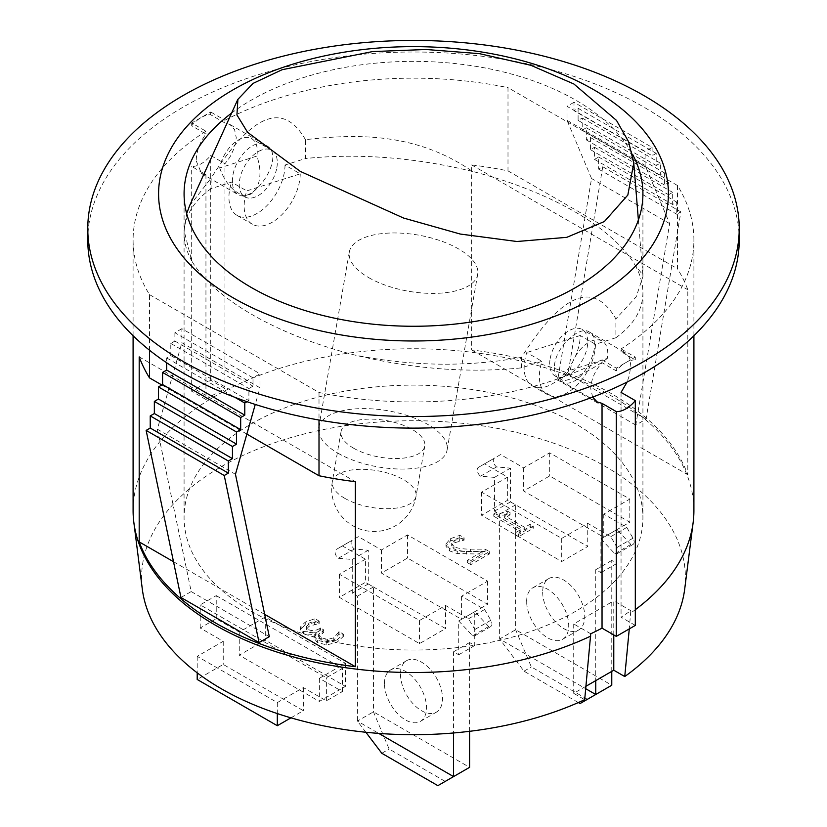 <?xml version="1.0" encoding="UTF-8"?>
<svg xmlns="http://www.w3.org/2000/svg" width="827" height="827" viewBox="0 0 827 827"><rect width="100%" height="100%" fill="white"/><g stroke="black" fill="none" stroke-linecap="round" stroke-linejoin="round"><path stroke-width="0.62" stroke-dasharray="4.13 3.1" d="M611.773 671.369L611.773 560.437L616.932 563.414L616.932 529.59L630.846 544.445A5.417 3.132 -120 0 0 633.017 544.445A5.417 3.132 -120 0 0 633.017 538.191L626.794 527.409L603.762 514.115L629.802 499.074L549.686 452.824L523.656 467.855L500.624 454.561L494.401 458.158A5.417 3.132 -120 0 0 493.471 462.148A5.417 3.132 -120 0 0 496.572 466.914L510.486 468.134L510.486 501.886L515.645 504.863L515.645 629.74L531.327 666.934L587.408 699.311L611.773 685.242L515.645 629.74L499.622 638.992L585.733 688.715M523.656 467.855L523.656 490.99L603.762 537.24L629.802 522.209L549.686 475.949L523.656 490.99M603.762 514.115L603.762 537.24M542.677 592.163A29.741 17.171 -120 0 0 555.661 622.09A29.741 17.171 -120 0 0 578.58 630.06A29.741 17.171 -120 0 0 578.58 595.719A29.741 17.171 -120 0 0 548.839 578.549A29.741 17.171 -120 0 0 542.677 592.163M578.342 702.557L523.987 671.173L499.622 638.992L499.622 514.115L494.463 511.127L494.463 477.386L480.549 476.166A5.417 3.132 60 0 1 477.448 471.4A5.417 3.132 60 0 1 478.378 467.4L484.601 463.813L507.633 477.107L507.633 500.232L481.593 515.262L561.709 561.523L587.739 546.492L507.633 500.232M507.633 477.107L481.593 492.137L561.709 538.398L587.739 523.357L610.771 536.661L616.994 547.443A5.417 3.132 60 0 1 616.994 553.697A5.417 3.132 60 0 1 614.823 553.697L600.909 538.842L600.909 572.666L595.75 569.689L595.75 680.621M587.739 523.357L587.739 546.492M526.654 601.415A29.741 17.171 60 0 1 532.815 587.801A29.741 17.171 60 0 1 562.556 604.971A29.741 17.171 60 0 1 562.556 639.312A29.741 17.171 60 0 1 539.638 631.342A29.741 17.171 60 0 1 526.654 601.415M580.068 703.55L587.408 699.311M515.645 504.863L499.622 514.115M523.987 671.173L531.327 666.934M595.75 569.689L611.773 560.437M600.909 572.666L616.932 563.414M600.909 538.842L616.932 529.59M614.823 553.697L630.846 544.445M610.771 536.661L626.794 527.409M500.624 454.561L484.601 463.813M480.549 476.166L496.572 466.914M478.378 467.4L494.401 458.158L478.378 467.4M494.463 477.386L510.486 468.134M494.463 511.127L510.486 501.886M469.581 731.316L469.581 642.538L474.739 645.515L474.739 611.691L488.654 626.535A5.417 3.132 -120 0 0 490.825 626.546A5.417 3.132 -120 0 0 490.825 620.281L484.601 609.509L461.569 596.205L487.599 581.174L407.494 534.924L381.454 549.955L358.422 536.661L352.199 540.248A5.417 3.132 -120 0 0 351.279 544.249A5.417 3.132 -120 0 0 354.37 549.014L368.284 550.224L368.284 583.976L373.442 586.963L373.442 711.84L389.135 749.035L445.205 781.412L469.581 767.342L373.442 711.84L357.419 721.092L378.745 733.404M381.454 549.955L381.454 573.08L461.569 619.33L487.599 604.299L407.494 558.049L381.454 573.08M461.569 596.205L461.569 619.33M400.485 674.263A29.741 17.171 -120 0 0 413.459 704.191A29.741 17.171 -120 0 0 436.377 712.161A29.741 17.171 -120 0 0 436.377 677.82A29.741 17.171 -120 0 0 406.646 660.649A29.741 17.171 -120 0 0 400.485 674.263M365.885 732.267L357.419 721.092L357.419 596.205L352.261 593.228L352.261 559.476L338.346 558.266A5.417 3.132 60 0 1 335.255 553.501A5.417 3.132 60 0 1 336.175 549.5L342.399 545.913L365.431 559.207L365.431 582.332L339.401 597.363L419.506 643.613L445.546 628.582L365.431 582.332M365.431 559.207L339.401 574.238L419.506 620.488L445.546 605.457L468.578 618.751L474.801 629.533A5.417 3.132 60 0 1 474.801 635.798A5.417 3.132 60 0 1 472.63 635.787L458.716 620.943L458.716 654.767L453.558 651.779L453.558 732.98M445.546 605.457L445.546 628.582M384.462 683.515A29.741 17.171 60 0 1 390.623 669.901A29.741 17.171 60 0 1 420.354 687.061A29.741 17.171 60 0 1 420.354 721.402A29.741 17.171 60 0 1 397.446 713.443A29.741 17.171 60 0 1 384.462 683.515M437.865 785.65L445.205 781.412M373.442 586.963L357.419 596.205M381.795 753.273L389.135 749.035M453.558 651.779L469.581 642.538M458.716 654.767L474.739 645.515M458.716 620.943L474.739 611.691M472.63 635.787L488.654 626.535M468.578 618.751L484.601 609.509M358.422 536.661L342.399 545.913M338.346 558.266L354.37 549.014M336.175 549.5L352.199 540.248L336.175 549.5M352.261 559.476L368.284 550.224M352.261 593.228L368.284 583.976M521.548 367.86L521.548 357.336C562.205 292.903 593.652 280.095 615.888 318.912L615.888 337.747L595.44 344.27A39.655 22.898 -60 0 1 578.083 384.1A39.655 22.898 -60 0 1 547.577 394.675A39.655 22.898 -60 0 1 541.985 361.337L521.548 367.86C468.33 373.297 412.683 368.997 354.597 354.99A233.669 102.228 -170.1 0 1 252.245 314.663A233.669 102.228 -170.1 0 1 191.771 260.981L184.08 230.588L186.654 213.604M550.151 358.732A26.909 15.537 -60 0 1 563.404 334.77A26.909 15.537 -60 0 1 582.167 329.497A26.909 15.537 -60 0 1 582.167 360.572A26.909 15.537 -60 0 1 555.258 376.109A26.909 15.537 -60 0 1 550.151 358.732M521.548 357.336C467.544 367.209 411.887 366.423 354.597 354.99M300.232 173.835A39.655 22.898 -60 0 1 282.875 213.666A39.655 22.898 -60 0 1 252.369 224.231A39.655 22.898 -60 0 1 246.777 190.892L300.232 173.835L285.015 165.038L305.452 158.515L305.452 139.691C359.166 133.292 417.811 133.54 472.403 171.385A233.669 102.228 -170.1 0 1 635.229 265.395L642.848 274.884L642.92 276.642L636.252 296.738L615.888 318.912M305.452 139.691C283.216 100.863 251.77 113.671 211.112 178.105L211.112 188.639L231.56 182.105L246.777 190.892M189.569 205.902L211.112 178.105M285.015 165.038A39.655 22.898 -60 0 1 267.648 204.879A39.655 22.898 -60 0 1 237.142 215.444A39.655 22.898 -60 0 1 231.56 182.105M276.849 167.643A26.909 15.537 120 0 0 271.742 150.276A26.909 15.537 120 0 0 244.833 165.803A26.909 15.537 120 0 0 244.833 196.878A26.909 15.537 120 0 0 263.596 191.606A26.909 15.537 120 0 0 276.849 167.643M607.318 358.432C593.145 369.617 565.534 382.984 562.37 380.203C560.768 378.931 563.373 375.634 570.175 370.289L607.318 358.432A26.909 15.537 120 0 0 602.201 341.065A26.909 15.537 120 0 0 583.438 346.327A26.909 15.537 120 0 0 570.175 370.289M595.44 344.27L580.223 335.483A39.655 22.898 -60 0 1 562.867 375.313A39.655 22.898 -60 0 1 532.361 385.878A39.655 22.898 -60 0 1 526.768 352.55L541.985 361.337M580.223 335.483L526.768 352.55M219.682 167.943C223.921 179.645 229.927 187.925 237.731 192.774C254.106 203.184 265.839 180.648 256.825 156.086L219.682 167.943A26.909 15.537 120 0 1 232.945 143.981A26.909 15.537 120 0 1 251.708 138.709A26.909 15.537 120 0 1 256.825 156.086M211.112 188.639C193.27 201.488 184.256 216.467 184.08 233.576C184.101 242.538 186.664 251.666 191.771 260.981M472.403 171.385C414.317 157.378 358.67 153.088 305.452 158.515M615.888 337.747C633.73 324.887 642.744 309.908 642.92 292.799C642.899 283.847 640.336 274.709 635.229 265.395M368.542 277.541A65.147 28.5 9.9 0 0 436.222 293.358A65.147 28.5 9.9 0 0 477.675 274.368A65.147 28.5 9.9 0 0 418.39 235.106A65.147 28.5 9.9 0 0 349.325 252.018A65.147 28.5 9.9 0 0 368.542 277.541M353.594 448.193A42.487 18.587 9.9 0 0 397.735 458.509A42.487 18.587 9.9 0 0 424.778 446.115A42.487 18.587 9.9 0 0 386.106 420.519A42.487 18.587 9.9 0 0 341.065 431.539A42.487 18.587 9.9 0 0 353.594 448.193M337.964 453.186A65.147 28.5 9.9 0 0 405.633 469.002A65.147 28.5 9.9 0 0 447.097 450.002A65.147 28.5 9.9 0 0 387.811 410.75A65.147 28.5 9.9 0 0 318.736 427.652A65.147 28.5 9.9 0 0 337.964 453.186M518.591 536.744L515.521 534.976L520.855 531.895L493.781 516.265L496.893 514.466C500.056 516.131 503.519 515.748 507.292 513.309L510.042 514.89L504.594 518.043L524.721 529.662L530.179 526.52L533.25 528.288L518.591 536.744L518.591 534.438L533.25 525.972L530.179 524.204L524.721 527.347L504.594 515.728L510.042 512.575L507.292 510.993C503.519 513.433 500.056 513.825 496.893 512.161L493.781 513.96L520.855 529.59L515.521 532.66L518.591 534.438M504.594 518.043L504.594 515.728M510.042 514.89L510.042 512.575M524.721 529.662L524.721 527.347M530.179 526.52L530.179 524.204M533.25 528.288L533.25 525.972M515.521 534.976L515.521 532.66M520.855 531.895L520.855 529.59M493.781 516.265L493.781 513.96M496.893 514.466L496.893 512.161M507.292 513.309L507.292 510.993M470.832 564.634L467.348 562.618L482.1 554.1L457.228 553.542L449.65 550.968L445.991 546.316L450.353 541.034L459.853 537.633L464.133 540.103L454.126 542.874L451.656 545.923L451.676 543.38L454.126 540.558L464.133 537.788L459.853 535.317L450.353 538.718L445.991 544.001L449.65 548.652L457.228 551.227L482.1 551.785L467.348 560.303L470.832 562.319L489.357 551.619L485.098 549.159L470.615 549.18C461.869 549.056 456.318 548.136 453.961 546.42L451.676 543.38L451.676 545.696L453.961 548.735C456.318 550.451 461.869 551.361 470.615 551.485L485.098 551.475L489.357 553.935L470.832 564.634L470.832 562.319M459.336 540.961L459.336 538.646M463.916 540.227L463.916 537.912M485.098 551.475L485.098 549.159M489.357 553.935L489.357 551.619M467.348 562.618L467.348 560.303M482.1 554.1L482.1 551.785M466.376 554.183L466.376 551.878M457.228 553.542L457.228 551.227M459.853 537.633L459.853 535.317M464.133 540.103L464.133 537.788M337.013 639.943L343.37 634.133L339.111 631.673L333.777 637.793L327.544 639.447L321.217 637.71L318.653 634.154L323.822 629.936L320.483 628.013L319.139 628.778C315.263 630.97 311.552 631.177 307.995 629.399L306.31 626.608L309.04 623.961L319.191 621.139L314.932 618.679L305.246 622.131L300.615 626.773L300.49 629.967L305.246 624.447L314.932 620.984L319.191 623.444L309.04 626.277L306.228 629.43L306.31 626.608L306.31 628.913L307.995 631.714C311.552 633.492 315.263 633.286 319.139 631.094L320.483 630.319L323.822 632.252L318.581 636.966L318.653 634.154L318.653 636.459L321.217 640.015L327.544 641.762L333.777 640.108L339.111 633.989L343.37 636.449L337.013 642.259L326.841 644.926L317.413 642.548L313.96 638.134L316.048 634.681L303.488 633.833L300.615 629.089L300.615 626.773L303.488 631.518L316.048 632.366L313.96 635.829L313.95 638.31L313.96 635.829L317.413 640.232L326.841 642.61L337.013 639.943L337.013 642.259M343.37 636.449L343.37 634.133M339.111 633.989L339.111 631.673M338.812 634.154L338.812 631.849M327.544 641.762L327.544 639.447M323.822 632.252L323.822 629.936M320.483 630.319L320.483 628.013M314.301 624.333L314.301 622.018M318.953 623.589L318.953 621.273M319.191 623.444L319.191 621.139M314.932 620.984L314.932 618.679M315.759 634.505L315.759 632.2M316.048 634.681L316.048 632.366M232.49 181.806C231.312 162.381 253.01 136.331 266.056 145.356C287.289 155.621 253.031 205.251 237.731 194.417C234.289 192.278 232.542 188.07 232.49 181.806M196.206 160.862L201.581 173.546L205.944 174.693L191.688 166.465A28.325 16.354 120 0 0 210.72 155.476L224.965 163.705L229.896 157.182L234.589 147.382L236.264 137.737L234.589 129.684L229.896 124.474L224.965 123.006L210.72 114.777A28.325 16.354 120 0 0 201.209 117.496A28.325 16.354 120 0 0 191.688 125.766L205.944 133.984C199.658 142.637 196.412 151.589 196.206 160.862M592.628 397.125L590.736 388.638C591.14 379.479 594.902 370.827 602.035 362.671L616.28 370.899A28.325 16.354 -60 0 1 625.791 362.629A28.325 16.354 -60 0 1 635.312 359.91L621.056 351.692L625.429 352.84L629.409 357.626L630.794 365.513L629.409 375.334L627.093 382.043M554.462 367.695C554.597 374.011 556.757 378.446 560.944 381.02C580.44 394.283 606.305 339.804 589.269 331.968C579.365 324.753 553.801 348.57 554.462 367.695M210.72 114.777L210.72 112.007L191.688 122.985L205.944 131.214L205.944 133.984M224.965 123.006L224.965 120.225L210.72 112.007M191.688 125.766L191.688 122.985M635.312 359.91L635.312 357.14L621.056 348.911L621.056 351.692M635.312 625.408L621.056 617.18A280.405 161.896 0 0 0 630.794 610.657L629.275 628.882M621.056 392.391L621.056 617.18M87.776 240.057A325.724 188.049 180 0 1 183.18 107.086A325.724 188.049 180 0 1 643.819 107.086A325.724 188.049 180 0 1 739.224 240.057M149.501 350.214L149.501 294.619A280.405 161.896 180 0 1 133.095 240.057A280.405 161.896 180 0 1 205.944 131.214M149.501 294.619L319.005 392.484L319.005 420.033M602.035 362.671L602.035 359.9A280.405 161.896 180 0 1 319.005 392.484M602.035 359.9L616.28 368.118L635.312 357.14M677.499 185.506L507.995 87.641L507.995 170.9A280.405 161.896 0 0 0 471.659 164.945L471.659 349.955A280.405 161.896 180 0 1 687.806 474.75L687.806 289.739A280.405 161.896 0 0 0 677.499 268.765L677.499 185.506A280.405 161.896 180 0 1 693.905 240.057A280.405 161.896 180 0 1 621.056 348.911M224.965 120.225A280.405 161.896 180 0 1 507.995 87.641M574 102.3L567.022 106.332L645.122 151.434L652.11 147.402L574 102.3L574 110.653L652.11 155.745L656.214 153.377L656.214 165.493L660.328 163.126L660.328 175.241L664.432 172.874L664.432 184.99L668.547 182.622L668.547 194.738L672.651 192.371L672.651 204.486L676.765 202.119L676.765 214.234L680.869 211.867L646.042 419.165L635.798 425.078L669.653 223.61L645.122 165.431L645.122 151.434M181.878 328.691L174.89 332.723L253 377.825L259.978 373.794L181.878 328.691L181.878 342.698L259.978 387.791L255.264 404.434M616.28 370.899L616.28 368.118M133.095 510.641A280.405 161.896 180 0 1 413.5 348.746A280.405 161.896 180 0 1 693.905 510.641M635.312 609.685A280.405 161.896 180 0 1 630.794 612.962M205.944 174.693L205.944 399.482A280.405 161.896 180 0 1 224.965 388.494L224.965 163.705M224.965 388.494L210.72 380.265L191.688 391.254L205.944 399.482M210.72 380.265L210.72 155.476M191.688 391.254L191.688 166.465M613.779 634.94L613.779 600.836L630.794 610.657M585.971 686.265L573.721 693.336L584.689 699.673M573.721 693.336L573.721 623.961L613.779 600.836M590.736 633.782L573.721 623.961M684.684 589.186A271.907 156.985 0 0 0 413.5 420.726A271.907 156.985 0 0 0 142.316 589.186M265.291 617.025L239.261 632.055L216.229 618.751L200.206 628.003L223.238 641.307L197.198 656.338L277.314 702.588L303.344 687.557L326.376 700.851L342.399 691.599L319.367 678.305L345.407 663.275L265.291 617.025L265.291 640.15L239.261 655.18L319.367 701.43L345.407 686.4L265.291 640.15M345.407 663.275L345.407 686.4M239.261 632.055L239.261 655.18M319.367 678.305L319.367 701.43M290.949 717.846L303.344 710.682L223.238 664.432L197.198 679.463M303.344 687.557L303.344 710.682M277.314 702.588L277.314 713.577M197.198 656.338L197.198 672.837M223.238 641.307L223.238 664.432M407.494 534.924L407.494 558.049M487.599 581.174L487.599 604.299M419.506 620.488L419.506 643.613M339.401 574.238L339.401 597.363M629.802 499.074L629.802 522.209M549.686 452.824L549.686 475.949M481.593 492.137L481.593 515.262M561.709 538.398L561.709 561.523M216.229 595.626L342.399 668.474L326.376 677.726L200.206 604.878L216.229 595.626L216.229 618.751M342.399 691.599L342.399 668.474M326.376 700.851L326.376 677.726M200.206 628.003L200.206 604.878M567.022 106.332L567.022 120.339L591.543 178.518L557.687 379.986L567.932 374.073L602.759 166.765L598.655 169.142L598.655 157.016L594.541 159.394L594.541 147.268L590.437 149.646L590.437 137.52L586.322 139.897L586.322 127.771L582.218 130.149L582.218 118.023L578.104 120.401L578.104 108.275L574 110.653M567.022 120.339L645.122 165.431M669.653 223.61L591.543 178.518M652.11 147.402L652.11 155.745M578.104 108.275L656.214 153.377M578.104 120.401L656.214 165.493M582.218 118.023L660.328 163.126M582.218 130.149L660.328 175.241M586.322 127.771L664.432 172.874M586.322 139.897L664.432 184.99M590.437 137.52L668.547 182.622M590.437 149.646L668.547 194.738M594.541 147.268L672.651 192.371M594.541 159.394L672.651 204.486M598.655 157.016L676.765 202.119M598.655 169.142L676.765 214.234M602.759 166.765L680.869 211.867M567.932 374.073L646.042 419.165M635.798 425.078L557.687 379.986M180.958 597.487L191.202 591.574L157.347 429.192L181.878 342.698M174.89 332.723L174.89 341.075L170.786 343.443L170.786 355.569L166.672 357.936L166.672 362.774M166.672 357.936L234.878 397.322M247.066 401.715L248.896 400.661L248.896 388.545L253 386.168L253 377.825M170.786 355.569L248.896 400.661M170.786 343.443L248.896 388.545M174.89 341.075L253 386.168M259.978 373.794L259.978 387.791M157.347 429.192L235.457 474.284M191.202 591.574L269.313 636.666M251.274 611.236A229.42 132.454 0 0 0 501.296 639.953A229.42 132.454 0 0 0 642.92 517.578A229.42 132.454 0 0 0 413.5 385.124A229.42 132.454 0 0 0 184.08 517.578A229.42 132.454 0 0 0 251.274 611.236M231.612 113.082A229.42 132.454 180 0 1 453.641 63.4A229.42 132.454 180 0 1 632.428 154.204M471.659 164.945L687.806 289.739M471.659 349.955L687.806 474.75M507.995 170.9L677.499 268.765M139.194 356.892L355.341 481.686M173.505 561.709L264.661 614.337M161.813 384.989L246.859 434.082M616.994 547.443L633.017 538.191M474.801 629.533L490.825 620.281M344.859 498.371A42.487 18.587 -170.1 0 1 332.32 481.727A42.487 18.587 -170.1 0 1 377.37 470.708A42.487 18.587 -170.1 0 1 416.033 496.303A42.487 18.587 -170.1 0 1 389 508.688A42.487 18.587 -170.1 0 1 344.859 498.371M454.126 542.874L454.126 540.558M453.961 548.735L453.961 546.42M470.615 551.485L470.615 549.18M449.65 550.968L449.65 548.652M450.353 541.034L450.353 538.718M333.777 640.108L333.777 637.793M321.217 640.015L321.217 637.71M322.117 633.234L322.117 630.918M319.139 631.094L319.139 628.778M307.995 631.714L307.995 629.399M309.04 626.277L309.04 623.961M305.246 624.447L305.246 622.131M303.488 633.833L303.488 631.518M317.413 642.548L317.413 640.232M326.841 644.926L326.841 642.61M562.556 639.312L578.58 630.06M532.815 587.801L548.839 578.549M616.994 553.697L633.017 544.445M420.354 721.402L436.377 712.161M390.623 669.901L406.646 660.649M474.801 635.798L490.825 626.546M638.392 220.003L642.848 274.884M602.201 341.065L582.167 329.497M562.37 380.203L555.258 376.109M532.361 385.878L547.577 394.675M271.742 150.276L251.708 138.709M244.833 196.878L237.731 192.774M237.142 215.444L252.369 224.231M341.065 431.539L332.32 481.727A42.487 42.487 0 0 0 352.933 525.807A42.487 42.487 0 0 0 416.033 496.303L424.778 446.115M349.325 252.018L318.736 427.652M477.675 274.368L447.097 450.002M445.991 544.001L445.991 546.316M201.499 173.494L237.731 194.417M229.896 124.474L266.056 145.356M560.944 381.02L597.177 401.932M589.269 331.958L625.429 352.84M693.905 335.752L693.905 240.057M133.095 335.752L133.095 240.057M184.08 193.807L184.08 230.588M184.08 233.576L184.08 517.578M642.92 193.807L642.92 276.642M642.92 292.799L642.92 517.578"/><path stroke-width="1.24" d="M585.733 688.715L595.75 694.494L611.773 685.242L611.773 671.369M595.75 680.621L595.75 694.494L580.068 703.55L578.342 702.557M378.745 733.404L453.558 776.594L469.581 767.342L469.581 731.316M453.558 732.98L453.558 776.594L437.865 785.65L381.795 753.273L365.885 732.267M573.907 84.013L530.934 65.323L479.567 53.672L426.163 49.496L372.522 51.584L282.121 69.716L253.052 83.403L237.897 99.364L236.925 114.953L247.604 132.341L300.273 171.375L403.535 218.028L460.236 234.041L516.937 241.505L566.774 237.339L604.392 221.522L627.838 195.048L633.761 163.043L628.603 141.748L616.497 120.411L573.907 84.013M186.654 213.604L189.569 205.902M627.093 382.043L621.056 392.391L635.312 400.619A28.325 16.354 -60 0 1 616.28 411.598L602.035 403.369L597.125 401.912L592.628 397.125M590.736 636.087A280.405 161.896 180 0 1 302.579 659.326A280.405 161.896 180 0 1 133.85 522.478L142.316 589.186A271.907 156.985 0 0 0 305.545 721.785A271.907 156.985 0 0 0 584.689 699.673L590.736 633.782A280.405 161.896 0 0 0 602.035 628.158L616.28 636.387L635.312 625.408L635.312 400.619M739.224 228.5L739.224 240.057A325.724 188.049 180 0 1 413.5 428.117A325.724 188.049 180 0 1 87.776 240.057L87.776 228.5A325.724 188.049 0 0 0 183.18 361.471A325.724 188.049 0 0 0 538.15 402.242A325.724 188.049 0 0 0 739.224 228.5A325.724 188.049 0 0 0 643.819 95.529A325.724 188.049 0 0 0 288.85 54.758A325.724 188.049 0 0 0 87.776 228.5M616.28 636.387L616.28 411.598M133.85 522.478A280.405 161.896 180 0 1 133.095 510.641L133.095 335.752M693.905 335.752L693.905 510.641A280.405 161.896 180 0 1 693.15 522.478A280.405 161.896 180 0 1 635.312 609.685M602.035 628.158L602.035 403.369M319.005 420.033L319.005 475.742A280.405 161.896 0 0 0 355.341 481.686L355.341 666.696A280.405 161.896 180 0 1 139.194 541.902L139.194 356.892A280.405 161.896 0 0 0 149.501 377.877L149.501 350.214M629.275 628.882L624.747 676.548L613.779 670.211L613.779 634.94M613.779 670.211L585.971 686.265M624.747 676.548A271.907 156.985 0 0 0 684.684 589.186L693.15 522.478M277.314 713.577L277.314 725.713L290.949 717.846M197.198 672.837L197.198 679.463L277.314 725.713M166.672 362.774L166.672 370.062L162.568 372.429L162.568 384.555L158.453 386.922L158.453 399.048L154.349 401.415L154.349 413.541L150.235 415.909L150.235 428.035L146.131 430.402L180.958 597.487L259.068 642.579L224.241 475.504L228.345 473.127L228.345 461.011L232.459 458.634L232.459 446.518L236.563 444.14L236.563 432.025L240.678 429.647L240.678 417.532L244.782 415.154L244.782 403.038L247.066 401.715M146.131 430.402L224.241 475.504M150.235 428.035L228.345 473.127M150.235 415.909L228.345 461.011M154.349 413.541L232.459 458.634M154.349 401.415L232.459 446.518M158.453 399.048L236.563 444.14M158.453 386.922L236.563 432.025M162.568 384.555L240.678 429.647M162.568 372.429L240.678 417.532M166.672 370.062L244.782 415.154M234.878 397.322L244.782 403.038M255.264 404.434L235.457 474.284L269.313 636.666L259.068 642.579M632.428 154.204A229.42 132.454 180 0 1 642.92 193.807A229.42 132.454 180 0 1 501.296 316.183A229.42 132.454 180 0 1 251.274 287.465A229.42 132.454 180 0 1 184.08 193.807A229.42 132.454 180 0 1 231.612 113.082M233.245 297.875A254.912 147.175 180 0 1 347.526 51.646A254.912 147.175 180 0 1 659.729 231.901A254.912 147.175 180 0 1 233.245 297.875M139.194 541.902L173.505 561.709M264.661 614.337L355.341 666.696M149.501 377.877L161.813 384.989M246.859 434.082L319.005 475.742M237.845 99.343L189.517 205.871M633.761 163.033L638.392 220.003"/></g></svg>
